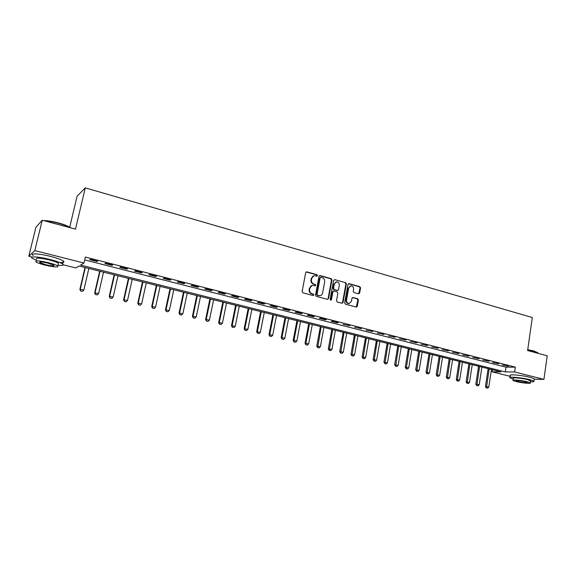 <?xml version="1.0" encoding="UTF-8"?>
<svg xmlns="http://www.w3.org/2000/svg" width="576" height="576" viewBox="0 0 576 576"><rect width="100%" height="100%" fill="white"/><g stroke="black" fill="none" stroke-linecap="round" stroke-linejoin="round"><path stroke-width="0.86" d="M317.52 275.609L316.994 274.702L306.85 271.865L305.69 272.642L302.119 291.506L302.89 292.817L313.099 295.538L313.898 294.984L313.373 294.077L312.055 293.724C310.241 293.026 309.427 291.636 309.622 289.548L309.917 287.978C310.313 286.394 311.256 285.523 312.746 285.372L315.101 285.847L315.713 285.278L315.187 284.371L313.877 284.011C312.062 283.298 311.256 281.909 311.45 279.835L311.738 278.273C312.127 276.71 313.049 275.846 314.518 275.688L316.915 276.178L317.52 275.609M316.771 276.163L316.519 274.81L306.173 271.944M313.121 295.546L313.43 295.07L312.898 294.163L311.587 293.81L312.055 293.724M314.95 285.84L315.238 285.379L314.712 284.465L313.877 284.011M358.553 293.825L359.64 293.062L360.554 287.928L359.834 286.661L349.092 283.658L347.99 284.422L344.657 302.89L345.391 304.164L356.422 307.08L357.293 306.266L358.402 300.038L357.674 298.771L352.843 297.49L351.979 298.296L351.425 301.392L349.092 303.559C347.278 303.293 346.414 302.126 346.514 300.074L348.703 287.928L350.971 285.79C352.814 286.034 353.693 287.201 353.599 289.274L353.232 291.29L353.966 292.565L358.553 293.825M32.256 257.076L28.8 256.212L35.906 227.254L42.25 220.234L75.478 229.154L85.284 187.855L532.318 317.52L527.609 350.539L547.2 355.795L543.931 379.375L534.211 379.202M42.25 220.234L34.819 250.603L83.974 263.03L80.561 265.075L505.303 371.909L514.634 371.966L543.931 379.375M84.701 259.92L505.994 367.171L515.333 367.15L85.37 257.062L83.974 263.03M515.333 367.15L514.634 371.966M331.985 279.965L331.236 278.676L320.148 275.58L319.003 276.35L315.511 295.085L316.267 296.388L327.427 299.369L328.558 298.577L331.985 279.965L331.495 280.066L330.746 278.777L319.486 275.652M334.735 279.648L345.65 282.701L346.385 283.975L343.044 302.458L342.166 303.271L337.248 301.99L336.506 300.708L337.882 293.17L337.14 291.888L334.022 291.038L332.899 291.816L331.459 299.678L330.833 300.254L330.149 299.333L333.612 280.418L334.735 279.648L345.65 282.701M89.806 259.675L97.085 261.533L97.697 261.187L90.396 259.315L89.806 259.675M104.918 263.534L112.09 265.363L112.745 265.032L105.552 263.189L104.918 263.534M119.808 267.336L126.871 269.136L127.577 268.819L120.485 267.005L119.808 267.336M134.474 271.08L141.444 272.858L142.186 272.556L135.202 270.77L134.474 271.08M148.932 274.774L155.801 276.523L156.578 276.235L149.695 274.471L148.932 274.774M163.181 278.41L169.949 280.138L170.77 279.857L163.987 278.129L163.181 278.41M177.228 281.995L183.895 283.694L184.752 283.435L178.07 281.722L177.228 281.995M191.074 285.53L197.647 287.208L198.54 286.956L191.945 285.271L191.074 285.53M204.718 289.015L211.198 290.671L212.134 290.434L205.632 288.77L204.718 289.015M218.174 292.45L224.568 294.084L225.533 293.854L219.125 292.219L218.174 292.45M231.444 295.841L237.744 297.446L238.745 297.23L232.423 295.618L231.444 295.841M244.526 299.182L250.747 300.766L251.777 300.564L245.542 298.973L244.526 299.182M257.436 302.472L263.563 304.042L264.629 303.847L258.48 302.278L257.436 302.472M270.158 305.726L276.206 307.267L277.301 307.087L271.238 305.539L270.158 305.726M282.715 308.93L288.684 310.45L289.807 310.284L283.824 308.75L282.715 308.93M295.106 312.091L300.989 313.596L302.141 313.438L296.237 311.926L295.106 312.091M307.325 315.209L313.128 316.692L314.309 316.548L308.491 315.058L307.325 315.209M319.385 318.29L325.116 319.752L326.318 319.615L320.573 318.146L319.385 318.29M331.279 321.329L336.938 322.776L338.17 322.639L332.496 321.192L331.279 321.329M343.022 324.324L349.862 325.627L343.022 324.324M354.614 327.283L361.404 328.579L354.614 327.283M366.048 330.206L372.794 331.495L366.048 330.206M377.345 333.086L384.041 334.368L377.345 333.086M388.49 335.938L395.136 337.205L388.49 335.938M399.499 338.746L406.102 340.006L399.499 338.746M410.364 341.518L416.923 342.77L410.364 341.518M421.092 344.261L427.608 345.499L421.092 344.261M431.69 346.968L438.163 348.199L431.69 346.968M442.152 349.639L448.582 350.863L442.152 349.639M452.491 352.274L458.878 353.491L452.491 352.274M462.701 354.881L469.044 356.09L462.701 354.881M472.788 357.458L479.088 358.661L472.788 357.458M482.753 360L489.01 361.195L482.753 360M492.595 362.513L498.816 363.701L492.595 362.513M502.322 364.997L508.5 366.178L502.322 364.997M85.284 187.855L77.098 196.214L69.71 227.16M28.8 256.212L34.819 250.603M510.25 376.351L492.12 371.83L501.041 371.88L79.013 266.004L75.794 267.941L63.274 264.816M492.437 369.72L492.12 371.83M505.994 367.171L505.303 371.909M97.085 261.533L97.193 261.058M112.09 265.363L112.198 264.888M126.871 269.136L126.979 268.668M141.444 272.858L141.545 272.39M155.801 276.523L155.902 276.062M169.949 280.138L170.05 279.677M183.895 283.694L183.996 283.241M197.647 287.208L197.741 286.754M211.198 290.671L211.291 290.218M224.568 294.084L224.662 293.63M237.744 297.446L237.838 297M250.747 300.766L250.834 300.319M263.563 304.042L263.65 303.595M276.206 307.267L276.293 306.828M288.684 310.45L288.763 310.018M300.989 313.596L301.068 313.164M313.128 316.692L313.214 316.267M325.116 319.752L325.188 319.327M336.938 322.776L337.01 322.344M348.602 325.75L348.682 325.332M360.122 328.694L360.194 328.27M371.491 331.596L371.563 331.178M382.709 334.462L382.781 334.044M393.79 337.291L393.862 336.874M404.726 340.085L404.798 339.674M415.526 342.842L415.598 342.432M426.197 345.564L426.262 345.161M436.73 348.25L436.795 347.846M447.134 350.906L447.192 350.51M457.409 353.534L457.466 353.131M467.554 356.126L467.618 355.73M477.583 358.682L477.641 358.286M487.49 361.21L487.548 360.821M497.275 363.715L497.333 363.319M506.945 366.178L507.002 365.796M313.79 275.818L311.738 278.273M313.402 284.105C311.587 283.399 310.781 282.01 310.975 279.936L311.27 278.374M312.048 285.48L309.917 287.978M311.587 293.81C309.766 293.112 308.959 291.722 309.154 289.642L309.449 288.072M327.55 299.39L328.075 298.663L331.495 280.066M320.911 277.322L320.119 277.862L317.059 294.293L317.585 295.207L319.759 295.668C321.264 295.531 322.214 294.66 322.61 293.054L324.684 281.851C324.878 279.792 324.079 278.41 322.286 277.697L320.911 277.322M320.515 277.344L320.119 277.862M319.939 295.661L317.11 295.286L316.577 294.379L319.637 277.963M342.022 303.257L342.54 302.53L345.881 284.076L345.146 282.794M333.518 291.053L332.41 291.902L330.97 299.758L331.459 299.678M330.667 300.233L330.97 299.758M339.3 285.379C339.394 283.27 338.501 282.096 336.614 281.851L334.332 284.004L333.54 288.302L334.282 289.591L337.651 290.477L338.515 289.67L339.3 285.379M336.01 281.959L334.332 284.004M337.406 290.52L333.792 289.685L333.05 288.396L333.835 284.098M350.388 285.89L348.703 287.928M349.135 303.559L348.588 303.631C346.774 303.365 345.91 302.206 346.018 300.154L348.199 288.014M356.263 307.066L357.89 300.118L357.163 298.85L352.483 297.583M358.646 293.846L360.043 288.014L359.316 286.747L348.466 283.73M84.996 267.509L79.898 289.339L83.858 290.009L88.877 268.481M80.604 290.974L82.454 291.377L80.604 290.974L79.898 289.339M85.327 267.588L80.287 289.152L80.669 290.945M83.858 290.009L82.454 291.377M99.677 271.188L94.673 292.874L98.618 293.551L103.536 272.16M95.386 294.509L97.222 294.898L95.386 294.509L94.673 292.874M100.037 271.282L95.098 292.709L95.458 294.48M98.618 293.551L97.222 294.898M114.142 274.817L109.238 296.366L113.17 297.036L117.986 275.782M109.958 297.986L111.773 298.375L109.958 297.986L109.238 296.366M114.538 274.918L109.692 296.201L110.038 297.965M113.17 297.036L111.773 298.375M128.405 278.395L123.602 299.808L127.505 300.47L132.228 279.36M124.33 301.421L126.115 301.802L124.33 301.421L123.602 299.808M128.83 278.503L124.085 299.65L124.409 301.392M127.505 300.47L126.115 301.802M142.466 281.923L137.758 303.199L141.638 303.862L146.275 282.881M138.485 304.805L140.263 305.179L138.485 304.805L137.758 303.199M142.92 282.038L138.269 303.055L138.571 304.776M141.638 303.862L140.263 305.179M41.119 221.162L41.659 220.889M43.661 220.615C47.441 220.586 52.423 221.386 58.615 222.998C63.612 224.374 67.313 225.763 69.725 227.167L70.754 227.887M70.294 227.765L69.977 227.563C67.507 226.13 63.713 224.705 58.586 223.301C53.114 221.861 48.442 221.047 44.575 220.86M41.515 221.047L40.493 222.134M57.924 265.27C62.64 265.694 64.202 265.255 62.618 263.959C60.538 262.598 56.29 261.086 49.874 259.438C38.808 256.601 28.721 256.032 32.364 258.379L36.367 260.258M59.544 262.433C63.562 262.692 64.822 262.217 63.324 260.993C61.25 259.61 57.01 258.084 50.602 256.428C39.542 253.577 29.455 253.037 33.084 255.42M36.634 259.186C35.554 257.58 39.751 257.832 49.219 259.942C53.842 261.13 56.902 262.217 58.414 263.203L58.176 264.197M48.557 262.706C39.074 260.597 34.877 260.338 35.964 261.914C37.548 262.908 40.658 263.995 45.288 265.169C54.626 267.242 58.781 267.494 57.766 265.932C56.246 264.96 53.179 263.887 48.557 262.706M45.857 264.737C51.89 266.076 54.576 266.242 53.906 265.234L47.959 263.153C41.868 261.799 39.168 261.626 39.866 262.642L45.857 264.737M527.731 349.654L533.664 350.906L537.79 352.728M537.977 353.318L537.538 352.555L533.815 351.187L527.695 349.898M530.41 381.794C533.282 381.91 534.456 381.694 533.938 381.139L529.79 379.663C521.777 377.582 507.773 376.344 510.026 377.878L513.238 379.109M534.204 379.26L534.269 378.785L530.122 377.294C522.122 375.199 508.111 373.997 510.365 375.552L510.091 377.41M513.086 380.153L513.353 378.338C511.74 377.237 521.82 378.13 527.566 379.62L530.518 381.024M527.263 381.794C521.51 380.311 511.43 379.397 513.043 380.484L516.096 381.55C521.755 383.004 531.792 383.94 530.258 382.853L527.263 381.794M518.047 381.593C523.426 382.694 526.464 382.975 527.184 382.435L525.247 381.751C519.826 380.642 516.78 380.362 516.089 380.909L518.047 381.593M156.334 285.401L151.711 306.54L155.578 307.202L160.121 286.351M152.453 308.138L154.202 308.513L152.453 308.138L151.711 306.54M156.816 285.523L152.251 306.403L152.539 308.117M155.578 307.202L154.202 308.513M170.006 288.835L165.47 309.838L169.315 310.493L173.772 289.778M166.219 311.422L167.947 311.796L166.219 311.422L165.47 309.838M170.51 288.958L166.039 309.708L166.313 311.4M169.315 310.493L167.947 311.796M183.485 292.219L179.042 313.085L182.866 313.74L187.236 293.155M179.791 314.669L181.505 315.036L179.791 314.669L179.042 313.085M184.018 292.349L179.633 312.97L179.892 314.647M182.866 313.74L181.505 315.036M196.783 295.553L192.427 316.296L196.229 316.944L200.513 296.489M193.183 317.866L194.875 318.226L193.183 317.866L192.427 316.296M197.345 295.69L193.039 316.181L193.284 317.844M196.229 316.944L194.875 318.226M209.902 298.843L205.625 319.457L209.412 320.105L213.61 299.772M206.388 321.019L208.066 321.379L206.388 321.019L205.625 319.457M210.485 298.987L206.266 319.349L206.489 320.998M209.412 320.105L208.066 321.379M222.84 302.09L218.65 322.574L222.415 323.222L226.534 303.012M219.413 324.13L221.069 324.482L219.413 324.13L218.65 322.574M223.445 302.242L219.305 322.474L219.521 324.115M222.415 323.222L221.069 324.482M235.606 305.287L231.487 325.649L235.238 326.297L239.278 306.216M232.258 327.197L233.906 327.55L232.258 327.197L231.487 325.649M236.232 305.446L232.178 325.562L232.373 327.182M235.238 326.297L233.906 327.55M248.198 308.448L244.159 328.687L247.889 329.328L251.856 309.37M244.937 330.221L246.564 330.574L244.937 330.221L244.159 328.687M248.854 308.614L244.872 328.601L245.052 330.214M247.889 329.328L246.564 330.574M260.626 311.566L256.666 331.682L260.374 332.316L264.262 312.48M257.443 333.209L259.056 333.554L257.443 333.209L256.666 331.682M261.302 311.738L257.393 331.603L257.566 333.202M260.374 332.316L259.056 333.554M272.887 314.647L269.006 334.634L272.693 335.275L276.509 315.554M269.784 336.161L271.375 336.499L269.784 336.161L269.006 334.634M273.586 314.82L269.755 334.57L269.906 336.146M272.693 335.275L271.375 336.499M284.99 317.678L281.182 337.55L284.854 338.184L288.59 318.586M281.959 339.07L283.543 339.401L281.959 339.07L281.182 337.55M285.71 317.858L281.945 337.493L282.089 339.055M284.854 338.184L283.543 339.401M296.935 320.674L293.191 340.43L296.849 341.064L300.521 321.574M293.983 341.935L295.546 342.274L293.983 341.935L293.191 340.43M297.67 320.861L293.983 340.373L294.113 341.928M296.849 341.064L295.546 342.274M308.722 323.633L305.057 343.274L308.693 343.901L312.293 324.533M305.849 344.772L307.397 345.103L305.849 344.772L305.057 343.274M309.485 323.827L305.863 343.224L305.978 344.765M308.693 343.901L307.397 345.103M320.364 326.556L316.764 346.075L320.378 346.702L323.914 327.449M317.556 347.566L319.09 347.897L317.556 347.566L316.764 346.075M321.142 326.75L317.693 347.558M320.378 346.702L319.09 347.897M331.855 329.436L328.32 348.847L331.92 349.466L335.39 330.322M329.119 350.33L330.638 350.654L329.119 350.33L328.32 348.847M332.647 329.638L329.256 350.323M331.92 349.466L330.638 350.654M343.195 332.28L339.732 351.576L343.31 352.195L346.716 333.166M340.531 353.052L342.036 353.376L340.531 353.052L339.732 351.576M344.009 332.489L340.675 353.052M343.31 352.195L342.036 353.376M354.398 335.095L350.993 354.276L354.557 354.895L357.905 335.974M351.799 355.745L353.29 356.062L351.799 355.745L350.993 354.276M355.234 335.304L351.943 355.745M354.557 354.895L353.29 356.062M365.458 337.867L362.117 356.94L365.666 357.559L368.95 338.746M362.923 358.402L364.399 358.718L362.923 358.402L362.117 356.94M366.307 338.083L363.074 358.402M365.666 357.559L364.399 358.718M376.38 340.61L373.104 359.575L376.632 360.187L379.85 341.482M373.91 361.03L375.372 361.339L373.91 361.03L373.104 359.575M377.251 340.826L374.062 361.022M376.632 360.187L375.372 361.339M387.166 343.318L383.954 362.174L387.468 362.779L390.622 344.182M384.761 363.622L386.208 363.924L384.761 363.622L383.954 362.174M388.051 343.534L384.919 363.614M387.468 362.779L386.208 363.924M397.822 345.989L394.668 364.738L398.16 365.342L401.263 346.853M395.482 366.178L396.914 366.48L395.482 366.178L394.668 364.738M398.722 346.212L395.64 366.178M398.16 365.342L396.914 366.48M408.348 348.631L405.252 367.272L408.73 367.877L411.775 349.488M406.066 368.705L407.484 369.007L406.066 368.705L405.252 367.272M409.262 348.854L406.224 368.705M408.73 367.877L407.484 369.007M418.745 351.238L415.706 369.778L419.17 370.382L422.158 352.094M416.52 371.203L417.931 371.506L416.52 371.203L415.706 369.778M419.674 351.468L416.686 371.203M419.17 370.382L417.931 371.506M429.019 353.815L426.031 372.254L429.48 372.852L432.41 354.665M426.852 373.673L428.249 373.968L426.852 373.673L426.031 372.254M429.962 354.053L427.018 373.673M429.48 372.852L428.249 373.968M439.164 356.357L436.234 374.695L439.661 375.293L442.548 357.206M437.054 376.106L438.437 376.402L437.054 376.106L436.234 374.695M440.122 356.602L437.22 376.114M439.661 375.293L438.437 376.402M449.194 358.877L446.314 377.114L449.726 377.705L452.556 359.719M447.142 378.518L448.51 378.806L447.142 378.518L446.314 377.114M450.166 359.122L447.307 378.518M449.726 377.705L448.51 378.806M459.101 361.361L456.278 379.498L459.677 380.088L462.449 362.203M457.099 380.894L458.46 381.182L457.099 380.894L456.278 379.498M460.087 361.606L457.272 380.902M459.677 380.088L458.46 381.182M468.893 363.816L466.121 381.859L469.498 382.442L472.226 364.651M466.949 383.249L468.295 383.53L466.949 383.249L466.121 381.859M469.894 364.068L467.122 383.249M469.498 382.442L468.295 383.53M478.57 366.242L475.848 384.185L479.21 384.768L481.889 367.078M476.676 385.567L478.008 385.855L476.676 385.567L475.848 384.185M479.578 366.502L476.849 385.574M479.21 384.768L478.008 385.855M488.138 368.647L485.46 386.489L488.808 387.072L491.436 369.475M486.288 387.864L487.613 388.145L486.288 387.864L485.46 386.489M489.154 368.899L486.468 387.871M488.808 387.072L487.613 388.145M316.519 274.81L316.994 274.702M312.898 294.163L313.373 294.077M314.712 284.465L315.187 284.371M310.975 279.936L311.45 279.835M309.154 289.642L309.622 289.548M306.382 271.98L306.85 271.865M328.075 298.663L328.558 298.577M319.666 275.688L320.148 275.58M330.746 278.777L331.236 278.676M316.577 294.379L317.059 294.293M317.11 295.286L317.585 295.207M318.485 295.661L318.96 295.574M345.881 284.076L346.385 283.975M342.54 302.53L343.044 302.458M332.41 291.902L332.899 291.816M333.05 288.396L333.54 288.302M333.792 289.685L334.282 289.591M336.91 290.534L337.399 290.448M346.018 300.154L346.514 300.074M352.57 297.605L353.081 297.518M357.163 298.85L357.674 298.771M357.89 300.118L358.402 300.038M356.782 306.338L357.293 306.266M348.588 283.759L349.092 283.658M359.316 286.747L359.834 286.661M360.043 288.014L360.554 287.928M359.129 293.141L359.64 293.062M319.284 295.754L319.759 295.668M337.154 290.563L337.651 290.477M348.588 303.631L349.092 303.559M40.018 262.008L39.866 262.642M58.414 263.203L57.766 265.932M62.618 263.959L63.324 260.993M69.725 227.167L69.977 227.563M537.854 353.29L537.919 352.85M530.568 380.693L530.258 382.853M533.938 381.139L534.269 378.785"/></g></svg>
